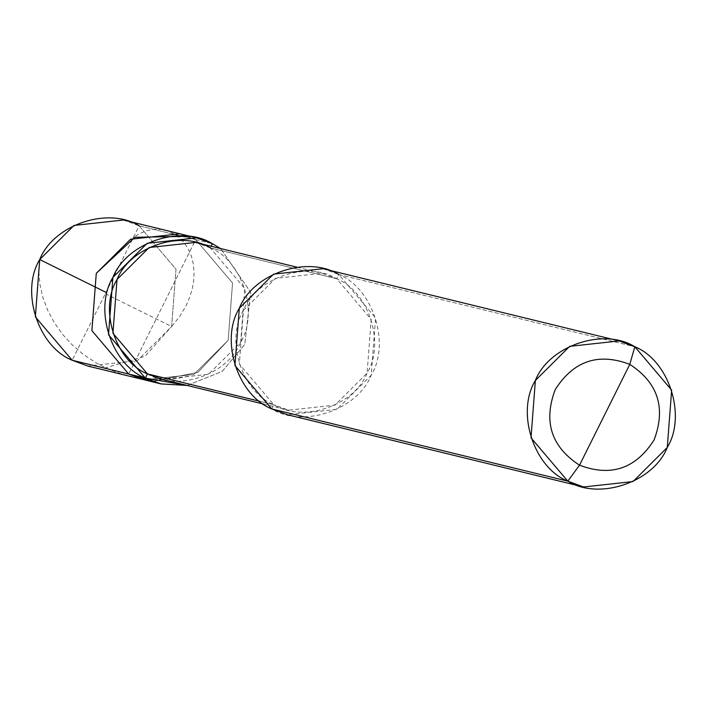 <?xml version="1.0" encoding="UTF-8"?>
<svg xmlns="http://www.w3.org/2000/svg" width="707" height="707" viewBox="0 0 707 707"><rect width="100%" height="100%" fill="white"/><g stroke="black" fill="none" stroke-linecap="round" stroke-linejoin="round"><path stroke-width="0.53" stroke-dasharray="3.54 2.65" d="M104.468 368.126L145.023 356.31L171.624 326.528L175.999 269.199L139.182 225.833L195.733 239.629L232.55 282.994L228.167 340.323L193.904 374.436L144.414 379.853L193.904 374.436L228.167 340.323L232.55 282.994L195.733 239.629L188.239 236.341L195.733 239.629L128.718 374.038L195.733 239.629L139.182 225.833L72.167 360.243L139.182 225.833L175.999 269.199L171.624 326.528L137.352 360.641L87.862 366.058M195.733 239.629L232.55 282.994L228.167 340.323L197.951 372.297L152.845 381.391L197.951 372.297L228.167 340.323L232.55 282.994L195.733 239.629L180.038 233.823L195.733 239.629L128.718 374.038L195.733 239.629L212.365 243.685L195.733 239.629M123.486 220.018L139.182 225.833M187.143 385.439L222.148 371.44L244.808 344.389L250.676 292.345L220.54 248.537L250.676 292.345L244.808 344.389L222.148 371.44L187.143 385.439M147.445 373.897C176.626 392.252 227.901 374.869 240.68 342.294C258.992 312.521 242.262 260.609 210.271 247.892L211.093 246.23L210.271 247.892L244.79 288.544L240.68 342.294L208.556 374.268L162.159 379.35M259.778 401.302L273.856 404.74L288.562 410.184L334.968 405.111L367.092 373.128L371.193 319.387L336.682 278.726L210.271 247.892L336.682 278.726C368.674 291.443 385.395 343.363 367.092 373.128C354.313 405.703 303.038 423.086 273.856 404.74L271.762 408.938C302.888 428.513 357.583 409.972 371.21 375.223C390.741 343.469 372.898 288.094 338.777 274.528L336.682 278.726L321.968 273.282L275.562 278.355L243.438 310.338L239.337 364.078L273.856 404.74L259.778 401.302M271.762 408.938L273.856 404.74C241.856 392.023 225.135 340.102 243.438 310.338C256.217 277.763 307.492 260.379 336.682 278.726L338.777 274.528L634.833 346.757L338.777 274.528L375.585 317.894L371.21 375.223L336.947 409.335L287.449 414.744M195.556 242.439L210.271 247.892M323.081 268.713L338.777 274.528M39.725 259.549L38.929 272.54L40.043 285.027L42.977 297.753L47.758 310.435L54.351 322.763L62.684 334.473L71.672 344.344L82.975 354.119L95.569 362.558L107.959 368.895L121.038 373.853L134.613 377.344L148.47 379.305L162.398 379.73L177.537 378.413L190.89 375.656M105.343 293.714L171.624 326.528L179.711 316.427L186.056 305.76L189.891 296.816L192.26 288.836L193.656 280.962L194.089 272.363L193.356 264.179L191.517 256.561L188.274 248.935L184.386 242.969L179.136 237.472L173.71 233.646L167.762 230.959L160.736 229.386L153.472 229.342L146.181 230.853L139.085 233.884L133.049 237.897M263.578 404.086L288.562 410.184M296.984 267.184L321.968 273.282"/><path stroke-width="1.06" d="M161.046 383.91L187.143 385.439L145.35 378.095L128.718 374.038L91.901 330.673L96.276 273.344L130.548 239.231L180.038 233.823L130.548 239.231L96.276 273.344L91.901 330.673L128.718 374.038L152.845 381.391L128.718 374.038L145.35 378.095L161.046 383.91L87.862 366.058L72.167 360.243L128.718 374.038L91.901 330.673L96.276 273.344L134.869 237.287L188.239 236.341L134.869 237.287L96.276 273.344L91.901 330.673L128.718 374.038L144.414 379.853L128.718 374.038L72.167 360.243L104.468 368.126M139.182 225.833C108.047 206.258 53.361 224.799 39.725 259.549C20.203 291.302 38.045 346.677 72.167 360.243L35.35 316.877L39.725 259.549L73.996 225.436L123.486 220.018L196.67 237.879L147.18 243.296L112.908 277.4L108.533 334.729L145.35 378.095L147.445 373.897L259.778 401.302L147.445 373.897L145.35 378.095C111.229 364.529 93.386 309.153 112.908 277.4C126.544 242.651 181.231 224.11 212.365 243.685L220.54 248.537L212.365 243.685L196.67 237.879M579.519 465.179C551.292 446.824 543.179 421.646 555.189 389.654C573.492 360.853 598.361 352.431 629.787 364.37L579.519 465.179C610.945 477.119 635.814 468.688 654.116 439.895C666.118 407.895 658.014 382.726 629.787 364.37L634.833 346.757C668.955 360.323 686.797 415.698 667.275 447.451C653.639 482.201 598.953 500.742 567.818 481.167L583.514 486.982L633.004 481.564L667.275 447.451L671.65 390.123L634.833 346.757L619.138 340.942L569.648 346.359L535.376 380.472L531.001 437.801L567.818 481.167L579.519 465.179L629.787 364.37C658.014 382.726 666.118 407.895 654.116 439.895C635.814 468.688 610.945 477.119 579.519 465.179L567.818 481.167L271.762 408.938L567.818 481.167C533.697 467.601 515.854 412.225 535.376 380.472C549.012 345.723 603.707 327.182 634.833 346.757L629.787 364.37C598.361 352.431 573.492 360.853 555.189 389.654C543.179 421.646 551.292 446.824 579.519 465.179M211.093 246.23L212.365 243.685L211.093 246.23M263.578 404.086L162.159 379.35L147.445 373.897L112.926 333.244L117.035 279.495L149.159 247.521L195.556 242.439L296.984 267.184M583.514 486.982L287.449 414.744L271.762 408.938L234.945 365.572L239.32 308.243L273.582 274.13L323.081 268.713L619.138 340.942M210.271 247.892C181.089 229.536 129.814 246.92 117.035 279.495C98.724 309.259 115.453 361.18 147.445 373.897M338.777 274.528C307.642 254.953 252.947 273.494 239.32 308.243C219.797 339.996 237.632 395.372 271.762 408.938M106.006 292.362L39.725 259.549"/></g></svg>
